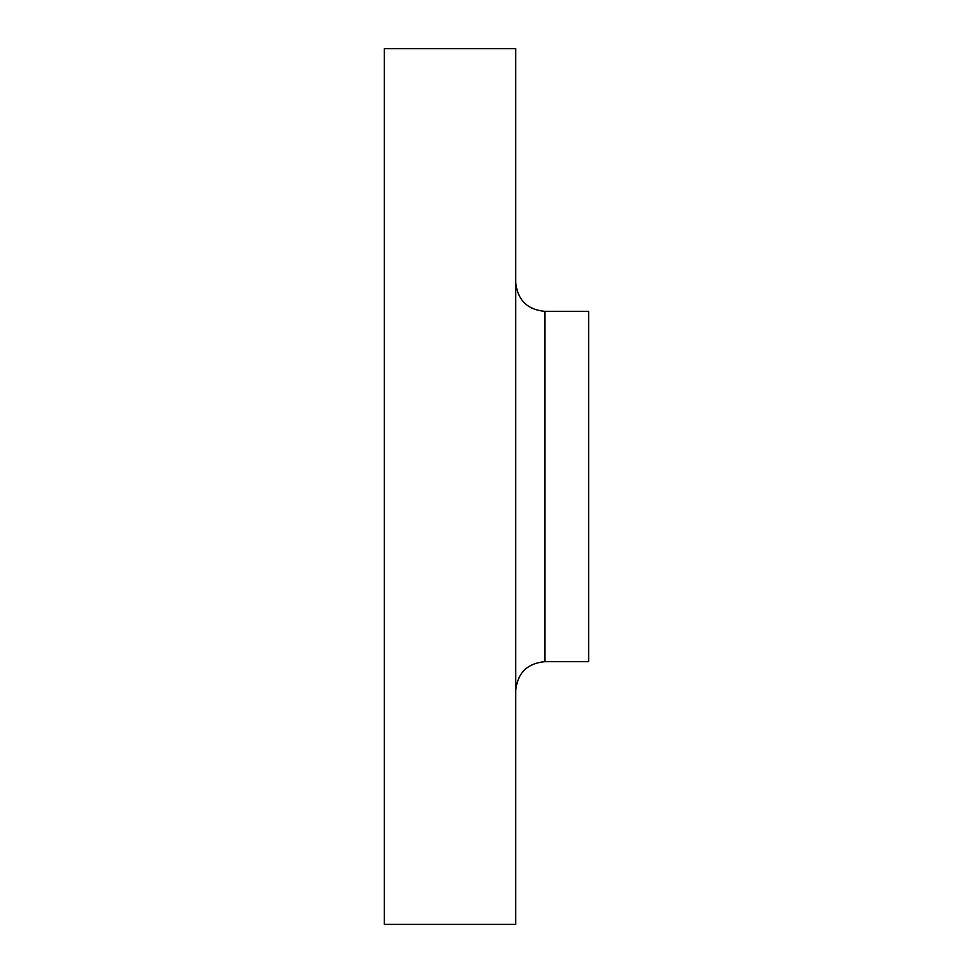 <?xml version="1.0" encoding="UTF-8"?>
<svg xmlns="http://www.w3.org/2000/svg" width="973" height="973" viewBox="0 0 973 973"><rect width="100%" height="100%" fill="white"/><g stroke="black" fill="none" stroke-linecap="round" stroke-linejoin="round"><path stroke-width="1.46" d="M544.88 661.64L588.665 661.64L588.665 311.36L544.88 311.36L544.88 661.64C527.147 663.367 517.417 673.097 515.69 690.83M515.69 486.5L515.69 48.65L384.335 48.65L384.335 924.35L515.69 924.35L515.69 486.5M544.88 311.36C527.147 309.633 517.417 299.903 515.69 282.17"/></g></svg>
